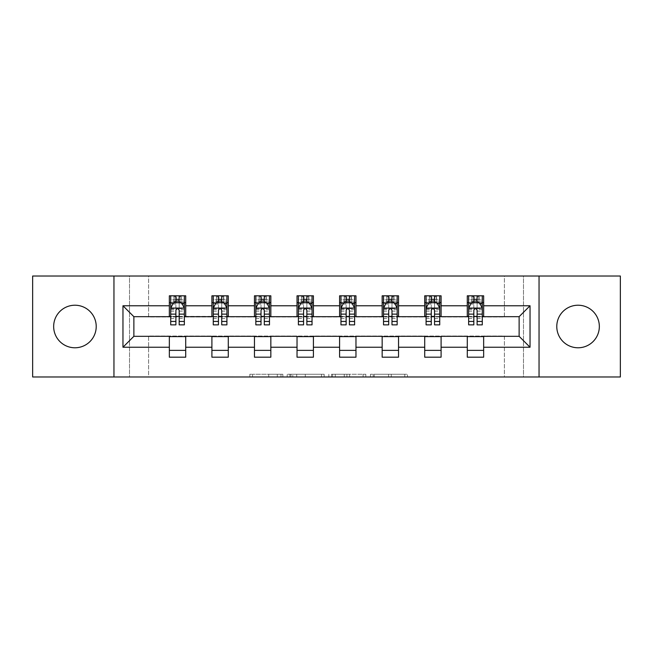 <?xml version="1.0" encoding="UTF-8"?>
<svg xmlns="http://www.w3.org/2000/svg" width="653" height="653" viewBox="0 0 653 653"><rect width="100%" height="100%" fill="white"/><g stroke="black" fill="none" stroke-linecap="round" stroke-linejoin="round"><path stroke-width="0.49" stroke-dasharray="3.27 2.45" d="M282.847 376.977L252.515 376.977L282.847 376.977L282.847 374.251L268.718 374.251L268.718 376.977L268.718 374.251L282.847 374.251L282.847 376.977L282.847 374.251L268.718 374.251L268.718 376.977L268.718 374.251L282.847 374.251L252.515 374.251L282.847 374.251M578.06 347.78A21.28 21.28 0 0 1 556.78 326.5A21.28 21.28 0 0 1 578.06 305.22A21.28 21.28 0 0 1 599.34 326.5A21.28 21.28 0 0 1 578.06 347.78M74.94 347.78A21.28 21.28 0 0 1 53.66 326.5A21.28 21.28 0 0 1 74.94 305.22A21.28 21.28 0 0 1 96.22 326.5A21.28 21.28 0 0 1 74.94 347.78M404.77 376.977L373.165 376.977L404.77 376.977L404.77 374.251L391.245 374.251L407.448 374.251L407.448 376.977L407.448 374.251L373.165 374.251L407.448 374.251L407.448 376.977L407.448 374.251L404.77 374.251L404.77 376.977M388.568 376.977L374.234 376.977L388.568 376.977L388.568 374.251L391.245 374.251L388.568 374.251L388.568 376.977L388.568 374.251L374.234 374.251L374.234 376.977L374.234 374.251L388.568 374.251L388.568 376.977M370.488 376.977L373.165 376.977L370.488 376.977L370.488 374.251L373.165 374.251L370.488 374.251L370.488 376.977M249.838 376.977L252.515 376.977L249.838 376.977L249.838 374.251L252.515 374.251L249.838 374.251L249.838 376.977M504.394 376.977L523.494 376.977L523.494 276.023L620.35 276.023L620.35 376.977L523.494 376.977L523.494 276.023L504.394 276.023L504.394 316.95L148.606 316.95L148.606 276.023L504.394 276.023L504.394 316.95L148.606 316.95L148.606 276.023L129.506 276.023L129.506 376.977L32.65 376.977L32.65 276.023L129.506 276.023L129.506 376.977L148.606 376.977L148.606 336.05L504.394 336.05L504.394 376.977L148.606 376.977L148.606 336.05L504.394 336.05L504.394 376.977M324.157 376.977L321.48 376.977L324.157 376.977L324.157 374.251L324.157 376.977M289.875 376.977L321.48 376.977L287.198 376.977L289.875 376.977L289.875 374.251L324.157 374.251L287.198 374.251L287.198 376.977L287.198 374.251L289.875 374.251L289.875 376.977M331.52 376.977L365.802 376.977L328.843 376.977L331.52 376.977L331.52 374.251L365.802 374.251L365.802 376.977L365.802 374.251L349.6 374.251L349.6 376.977M169.347 350.375L185.713 350.375L185.713 357.191L169.347 357.191L169.347 336.319L133.873 336.319L133.873 316.681L185.713 316.403L185.713 302.625L169.347 302.625L169.347 295.809L185.713 295.809L185.713 302.625M211.907 350.375L228.281 350.375L228.281 357.191L211.907 357.191L211.907 336.319L169.347 336.597M254.466 350.375L270.84 350.375L270.84 357.191L254.466 357.191L254.466 336.319L211.907 336.597M297.033 350.375L313.407 350.375L313.407 357.191L297.033 357.191L297.033 336.319L254.466 336.597M339.593 350.375L355.967 350.375L355.967 357.191L339.593 357.191L339.593 336.319L297.033 336.597M382.16 350.375L398.534 350.375L398.534 357.191L382.16 357.191L382.16 336.319L339.593 336.597M424.719 350.375L441.093 350.375L441.093 357.191L424.719 357.191L424.719 336.319L382.16 336.597M467.287 350.375L483.653 350.375L483.653 357.191L467.287 357.191L467.287 336.319L424.719 336.597M211.907 295.809L228.281 295.809L228.281 302.625L211.907 302.625L211.907 295.809M254.466 295.809L270.84 295.809L270.84 302.625L254.466 302.625L254.466 295.809M297.033 295.809L313.407 295.809L313.407 302.625L297.033 302.625L297.033 295.809M339.593 295.809L355.967 295.809L355.967 302.625L339.593 302.625L339.593 295.809M382.16 295.809L398.534 295.809L398.534 302.625L382.16 302.625L382.16 295.809M424.719 295.809L441.093 295.809L441.093 302.625L424.719 302.625L424.719 295.809M467.287 295.809L483.653 295.809L483.653 302.625L467.287 302.625L467.287 295.809M467.287 336.597L519.127 336.319L519.127 316.681L441.093 316.681L441.093 302.625M441.093 316.403L398.534 316.681L398.534 302.625M398.534 316.403L355.967 316.681L355.967 302.625M355.967 316.403L313.407 316.681L313.407 302.625M313.407 316.403L270.84 316.681L270.84 302.625M270.84 316.403L228.281 316.681L228.281 302.625M228.281 316.403L185.713 316.403M179.167 302.625L175.894 302.625M169.347 316.403L169.347 302.625M170.711 316.403L175.894 316.403M179.167 316.403L184.35 316.403M185.713 350.375L185.713 336.597M228.281 350.375L228.281 336.597M211.907 316.403L211.907 302.625M221.726 302.625L218.453 302.625M213.27 316.403L218.453 316.403M221.726 316.403L226.909 316.403M270.84 350.375L270.84 336.597M254.466 316.403L254.466 302.625M264.294 302.625L261.02 302.625M255.837 316.403L261.02 316.403M264.294 316.403L269.477 316.403M313.407 350.375L313.407 336.597M297.033 316.403L297.033 302.625M306.853 302.625L303.58 302.625M298.397 316.403L303.58 316.403M306.853 316.403L312.036 316.403M355.967 350.375L355.967 336.597M339.593 316.403L339.593 302.625M349.42 302.625L346.147 302.625M340.964 316.403L346.147 316.403M349.42 316.403L354.603 316.403M398.534 350.375L398.534 336.597M382.16 316.403L382.16 302.625M391.98 302.625L388.706 302.625M383.523 316.403L388.706 316.403M391.98 316.403L397.163 316.403M441.093 350.375L441.093 336.597M424.719 316.403L424.719 302.625M434.547 302.625L431.274 302.625M426.091 316.403L431.274 316.403M434.547 316.403L439.73 316.403M483.653 350.375L483.653 336.597M467.287 316.403L467.287 302.625M483.653 316.403L483.653 302.625M477.106 302.625L473.833 302.625M468.65 316.403L473.833 316.403M477.106 316.403L482.289 316.403M113.957 376.977L113.957 276.023M539.043 276.023L539.043 376.977M292.822 376.977L296.707 376.977L292.822 376.977L292.822 374.251L290.944 374.251L290.944 376.977L290.944 374.251L296.707 374.251L292.822 374.251L292.822 376.977M296.707 376.977L305.278 376.977L296.707 376.977L296.707 374.251L305.278 374.251L305.278 376.977L305.278 374.251L296.707 374.251L296.707 376.977M331.52 374.251L346.923 374.251L346.923 376.977L346.923 374.251L344.245 374.251L346.923 374.251L346.923 376.977L346.923 374.251L349.6 374.251M332.589 374.251L332.589 376.977L332.589 374.251M328.843 374.251L328.843 376.977L328.843 374.251M175.894 295.809L170.711 295.809L170.711 302.625L170.711 299.352L175.894 299.352L175.894 295.809L184.35 295.809L184.35 302.625L184.35 301.09L179.167 301.09M170.711 308.216L170.711 321.317L170.711 308.216L173.437 302.763L181.624 302.763L184.35 308.216L184.35 321.317L184.35 308.216M170.711 324.859L170.711 299.352L184.35 299.352L184.35 301.09M184.35 324.859L184.35 299.352L179.167 299.352L179.167 295.809M175.894 324.859L175.894 309.595L170.711 309.595M170.711 308.64L175.894 308.64L175.894 321.317L175.894 310.265C176.979 308.2 178.073 308.2 179.167 310.265L179.167 321.317L179.167 308.64L184.35 308.64M170.711 302.625L180.938 302.625L180.938 295.809L184.35 295.809M178.889 297.85L178.889 300.584L176.163 300.584L176.163 297.85L178.889 297.85L180.938 295.809L180.938 302.625L180.938 295.809L174.114 295.809L174.114 302.625L173.918 295.809L173.918 302.625M170.711 295.809L173.918 295.809M175.894 299.352L175.894 309.595M184.35 309.595L179.167 309.595L179.167 299.352M175.894 308.64L175.894 302.763M179.167 302.763L179.167 308.64M179.167 309.595L179.167 324.859M178.889 300.584L180.938 302.625L184.35 302.625M176.163 300.584L174.114 302.625M176.163 297.85L174.114 295.809M218.453 295.809L213.27 295.809L213.27 302.625L213.27 299.352L218.453 299.352L218.453 295.809L226.909 295.809L226.909 302.625L226.909 301.09L221.726 301.09M213.27 308.216L213.27 321.317L213.27 308.216L215.996 302.763L224.183 302.763L226.909 308.216L226.909 321.317L226.909 308.216M213.27 324.859L213.27 299.352L226.909 299.352L226.909 301.09M226.909 324.859L226.909 299.352L221.726 299.352L221.726 295.809M218.453 324.859L218.453 309.595L213.27 309.595M213.27 308.64L218.453 308.64L218.453 321.317L218.453 310.265C219.547 308.2 220.632 308.2 221.726 310.265L221.726 321.317L221.726 308.64L226.909 308.64M213.27 302.625L223.506 302.625L223.506 295.809L226.909 295.809M221.457 297.85L221.457 300.584L218.731 300.584L218.731 297.85L221.457 297.85L223.506 295.809L223.506 302.625L223.506 295.809L216.682 295.809L216.682 302.625L216.486 295.809L216.486 302.625M213.27 295.809L216.486 295.809M218.453 299.352L218.453 309.595M226.909 309.595L221.726 309.595L221.726 299.352M218.453 308.64L218.453 302.763M221.726 302.763L221.726 308.64M221.726 309.595L221.726 324.859M221.457 300.584L223.506 302.625L226.909 302.625M218.731 300.584L216.682 302.625M218.731 297.85L216.682 295.809M261.02 295.809L255.837 295.809L255.837 302.625L255.837 299.352L261.02 299.352L261.02 295.809L269.477 295.809L269.477 302.625L269.477 301.09L264.294 301.09M255.837 308.216L255.837 321.317L255.837 308.216L258.564 302.763L266.751 302.763L269.477 308.216L269.477 321.317L269.477 308.216M255.837 324.859L255.837 299.352L269.477 299.352L269.477 301.09M269.477 324.859L269.477 299.352L264.294 299.352L264.294 295.809M261.02 324.859L261.02 309.595L255.837 309.595M255.837 308.64L261.02 308.64L261.02 321.317L261.02 310.265C262.106 308.2 263.2 308.2 264.294 310.265L264.294 321.317L264.294 308.64L269.477 308.64M255.837 302.625L266.065 302.625L266.065 295.809L269.477 295.809M264.016 297.85L264.016 300.584L261.29 300.584L261.29 297.85L264.016 297.85L266.065 295.809L266.065 302.625L266.065 295.809L259.241 295.809L259.241 302.625L259.045 295.809L259.045 302.625M255.837 295.809L259.045 295.809M261.02 299.352L261.02 309.595M269.477 309.595L264.294 309.595L264.294 299.352M261.02 308.64L261.02 302.763M264.294 302.763L264.294 308.64M264.294 309.595L264.294 324.859M264.016 300.584L266.065 302.625L269.477 302.625M261.29 300.584L259.241 302.625M261.29 297.85L259.241 295.809M303.58 295.809L298.397 295.809L298.397 302.625L298.397 299.352L303.58 299.352L303.58 295.809L312.036 295.809L312.036 302.625L312.036 301.09L306.853 301.09M298.397 308.216L298.397 321.317L298.397 308.216L301.123 302.763L309.31 302.763L312.036 308.216L312.036 321.317L312.036 308.216M298.397 324.859L298.397 299.352L312.036 299.352L312.036 301.09M312.036 324.859L312.036 299.352L306.853 299.352L306.853 295.809M303.58 324.859L303.58 309.595L298.397 309.595M298.397 308.64L303.58 308.64L303.58 321.317L303.58 310.265C304.673 308.2 305.759 308.2 306.853 310.265L306.853 321.317L306.853 308.64L312.036 308.64M298.397 302.625L308.632 302.625L308.632 295.809L312.036 295.809M306.584 297.85L306.584 300.584L303.857 300.584L303.857 297.85L306.584 297.85L308.632 295.809L308.632 302.625L308.632 295.809L301.808 295.809L301.808 302.625L301.613 295.809L301.613 302.625M298.397 295.809L301.613 295.809M303.58 299.352L303.58 309.595M312.036 309.595L306.853 309.595L306.853 299.352M303.58 308.64L303.58 302.763M306.853 302.763L306.853 308.64M306.853 309.595L306.853 324.859M306.584 300.584L308.632 302.625L312.036 302.625M303.857 300.584L301.808 302.625M303.857 297.85L301.808 295.809M346.147 295.809L340.964 295.809L340.964 302.625L340.964 299.352L346.147 299.352L346.147 295.809L354.603 295.809L354.603 302.625L354.603 301.09L349.42 301.09M340.964 308.216L340.964 321.317L340.964 308.216L343.69 302.763L351.877 302.763L354.603 308.216L354.603 321.317L354.603 308.216M340.964 324.859L340.964 299.352L354.603 299.352L354.603 301.09M354.603 324.859L354.603 299.352L349.42 299.352L349.42 295.809M346.147 324.859L346.147 309.595L340.964 309.595M340.964 308.64L346.147 308.64L346.147 321.317L346.147 310.265C347.233 308.2 348.327 308.2 349.42 310.265L349.42 321.317L349.42 308.64L354.603 308.64M340.964 302.625L351.192 302.625L351.192 295.809L354.603 295.809M349.143 297.85L349.143 300.584L346.416 300.584L346.416 297.85L349.143 297.85L351.192 295.809L351.192 302.625L351.192 295.809L344.368 295.809L344.368 302.625L344.172 295.809L344.172 302.625M340.964 295.809L344.172 295.809M346.147 299.352L346.147 309.595M354.603 309.595L349.42 309.595L349.42 299.352M346.147 308.64L346.147 302.763M349.42 302.763L349.42 308.64M349.42 309.595L349.42 324.859M349.143 300.584L351.192 302.625L354.603 302.625M346.416 300.584L344.368 302.625M346.416 297.85L344.368 295.809M388.706 295.809L383.523 295.809L383.523 302.625L383.523 299.352L388.706 299.352L388.706 295.809L397.163 295.809L397.163 302.625L397.163 301.09L391.98 301.09M383.523 308.216L383.523 321.317L383.523 308.216L386.25 302.763L394.436 302.763L397.163 308.216L397.163 321.317L397.163 308.216M383.523 324.859L383.523 299.352L397.163 299.352L397.163 301.09M397.163 324.859L397.163 299.352L391.98 299.352L391.98 295.809M388.706 324.859L388.706 309.595L383.523 309.595M383.523 308.64L388.706 308.64L388.706 321.317L388.706 310.265C389.8 308.2 390.886 308.2 391.98 310.265L391.98 321.317L391.98 308.64L397.163 308.64M383.523 302.625L393.759 302.625L393.759 295.809L397.163 295.809M391.71 297.85L391.71 300.584L388.984 300.584L388.984 297.85L391.71 297.85L393.759 295.809L393.759 302.625L393.759 295.809L386.935 295.809L386.935 302.625L386.739 295.809L386.739 302.625M383.523 295.809L386.739 295.809M388.706 299.352L388.706 309.595M397.163 309.595L391.98 309.595L391.98 299.352M388.706 308.64L388.706 302.763M391.98 302.763L391.98 308.64M391.98 309.595L391.98 324.859M391.71 300.584L393.759 302.625L397.163 302.625M388.984 300.584L386.935 302.625M388.984 297.85L386.935 295.809M431.274 295.809L426.091 295.809L426.091 302.625L426.091 299.352L431.274 299.352L431.274 295.809L439.73 295.809L439.73 302.625L439.73 301.09L434.547 301.09M426.091 308.216L426.091 321.317L426.091 308.216L428.817 302.763L437.004 302.763L439.73 308.216L439.73 321.317L439.73 308.216M426.091 324.859L426.091 299.352L439.73 299.352L439.73 301.09M439.73 324.859L439.73 299.352L434.547 299.352L434.547 295.809M431.274 324.859L431.274 309.595L426.091 309.595M426.091 308.64L431.274 308.64L431.274 321.317L431.274 310.265C432.359 308.2 433.453 308.2 434.547 310.265L434.547 321.317L434.547 308.64L439.73 308.64M426.091 302.625L436.318 302.625L436.318 295.809L439.73 295.809M434.269 297.85L434.269 300.584L431.543 300.584L431.543 297.85L434.269 297.85L436.318 295.809L436.318 302.625L436.318 295.809L429.494 295.809L429.494 302.625L429.299 295.809L429.299 302.625M426.091 295.809L429.299 295.809M431.274 299.352L431.274 309.595M439.73 309.595L434.547 309.595L434.547 299.352M431.274 308.64L431.274 302.763M434.547 302.763L434.547 308.64M434.547 309.595L434.547 324.859M434.269 300.584L436.318 302.625L439.73 302.625M431.543 300.584L429.494 302.625M431.543 297.85L429.494 295.809M473.833 295.809L468.65 295.809L468.65 302.625L468.65 299.352L473.833 299.352L473.833 295.809L482.289 295.809L482.289 302.625L482.289 301.09L477.106 301.09M468.65 308.216L468.65 321.317L468.65 308.216L471.376 302.763L479.563 302.763L482.289 308.216L482.289 321.317L482.289 308.216M468.65 324.859L468.65 299.352L482.289 299.352L482.289 301.09M482.289 324.859L482.289 299.352L477.106 299.352L477.106 295.809M473.833 324.859L473.833 309.595L468.65 309.595M468.65 308.64L473.833 308.64L473.833 321.317L473.833 310.265C474.927 308.2 476.013 308.2 477.106 310.265L477.106 321.317L477.106 308.64L482.289 308.64M468.65 302.625L478.886 302.625L478.886 295.809L482.289 295.809M476.837 297.85L476.837 300.584L474.111 300.584L474.111 297.85L476.837 297.85L478.886 295.809L478.886 302.625L478.886 295.809L472.062 295.809L472.062 302.625L471.866 295.809L471.866 302.625M468.65 295.809L471.866 295.809M473.833 299.352L473.833 309.595M482.289 309.595L477.106 309.595L477.106 299.352M473.833 308.64L473.833 302.763M477.106 302.763L477.106 308.64M477.106 309.595L477.106 324.859M476.837 300.584L478.886 302.625L482.289 302.625M474.111 300.584L472.062 302.625M474.111 297.85L472.062 295.809M280.97 374.251L280.97 376.977L280.97 374.251M277.288 374.251L277.288 376.977L277.288 374.251M252.515 374.251L252.515 376.977L252.515 374.251M321.48 374.251L321.48 376.977L321.48 374.251M363.125 374.251L363.125 376.977L363.125 374.251M344.245 374.251L344.245 376.977L344.245 374.251M335.275 374.251L335.275 376.977L335.275 374.251M391.245 374.251L391.245 376.977L391.245 374.251M373.165 374.251L373.165 376.977L373.165 374.251M170.776 308.085L184.285 308.085M170.711 318.476L175.894 318.476M175.894 304.045L170.711 304.045M184.35 304.045L179.167 304.045M173.274 303.09L175.894 303.09M179.167 303.09L181.787 303.09M179.167 318.476L184.35 318.476M170.711 311.163L175.894 311.163M179.167 311.163L184.35 311.163M175.894 301.09L170.711 301.09M181.134 295.809L181.134 302.625M213.335 308.085L226.844 308.085M213.27 318.476L218.453 318.476M218.453 304.045L213.27 304.045M226.909 304.045L221.726 304.045M215.833 303.09L218.453 303.09M221.726 303.09L224.346 303.09M221.726 318.476L226.909 318.476M213.27 311.163L218.453 311.163M221.726 311.163L226.909 311.163M218.453 301.09L213.27 301.09M223.701 295.809L223.701 302.625M255.903 308.085L269.411 308.085M255.837 318.476L261.02 318.476M261.02 304.045L255.837 304.045M269.477 304.045L264.294 304.045M258.4 303.09L261.02 303.09M264.294 303.09L266.914 303.09M264.294 318.476L269.477 318.476M255.837 311.163L261.02 311.163M264.294 311.163L269.477 311.163M261.02 301.09L255.837 301.09M266.261 295.809L266.261 302.625M298.462 308.085L311.971 308.085M298.397 318.476L303.58 318.476M303.58 304.045L298.397 304.045M312.036 304.045L306.853 304.045M300.96 303.09L303.58 303.09M306.853 303.09L309.473 303.09M306.853 318.476L312.036 318.476M298.397 311.163L303.58 311.163M306.853 311.163L312.036 311.163M303.58 301.09L298.397 301.09M308.828 295.809L308.828 302.625M341.029 308.085L354.538 308.085M340.964 318.476L346.147 318.476M346.147 304.045L340.964 304.045M354.603 304.045L349.42 304.045M343.527 303.09L346.147 303.09M349.42 303.09L352.04 303.09M349.42 318.476L354.603 318.476M340.964 311.163L346.147 311.163M349.42 311.163L354.603 311.163M346.147 301.09L340.964 301.09M351.387 295.809L351.387 302.625M383.589 308.085L397.097 308.085M383.523 318.476L388.706 318.476M388.706 304.045L383.523 304.045M397.163 304.045L391.98 304.045M386.086 303.09L388.706 303.09M391.98 303.09L394.6 303.09M391.98 318.476L397.163 318.476M383.523 311.163L388.706 311.163M391.98 311.163L397.163 311.163M388.706 301.09L383.523 301.09M393.955 295.809L393.955 302.625M426.156 308.085L439.665 308.085M426.091 318.476L431.274 318.476M431.274 304.045L426.091 304.045M439.73 304.045L434.547 304.045M428.654 303.09L431.274 303.09M434.547 303.09L437.167 303.09M434.547 318.476L439.73 318.476M426.091 311.163L431.274 311.163M434.547 311.163L439.73 311.163M431.274 301.09L426.091 301.09M436.514 295.809L436.514 302.625M468.715 308.085L482.224 308.085M468.65 318.476L473.833 318.476M473.833 304.045L468.65 304.045M482.289 304.045L477.106 304.045M471.213 303.09L473.833 303.09M477.106 303.09L479.726 303.09M477.106 318.476L482.289 318.476M468.65 311.163L473.833 311.163M477.106 311.163L482.289 311.163M473.833 301.09L468.65 301.09M479.082 295.809L479.082 302.625M170.711 321.317L175.894 321.317M179.167 321.317L184.35 321.317M213.27 321.317L218.453 321.317M221.726 321.317L226.909 321.317M255.837 321.317L261.02 321.317M264.294 321.317L269.477 321.317M298.397 321.317L303.58 321.317M306.853 321.317L312.036 321.317M340.964 321.317L346.147 321.317M349.42 321.317L354.603 321.317M383.523 321.317L388.706 321.317M391.98 321.317L397.163 321.317M426.091 321.317L431.274 321.317M434.547 321.317L439.73 321.317M468.65 321.317L473.833 321.317M477.106 321.317L482.289 321.317"/><path stroke-width="0.98" d="M578.06 305.22A21.28 21.28 0 0 0 556.78 326.5A21.28 21.28 0 0 0 578.06 347.78A21.28 21.28 0 0 0 599.34 326.5A21.28 21.28 0 0 0 578.06 305.22M74.94 305.22A21.28 21.28 0 0 0 53.66 326.5A21.28 21.28 0 0 0 74.94 347.78A21.28 21.28 0 0 0 96.22 326.5A21.28 21.28 0 0 0 74.94 305.22M539.043 376.977L620.35 376.977L620.35 276.023L539.043 276.023L539.043 376.977L113.957 376.977L113.957 276.023L32.65 276.023L32.65 376.977L113.957 376.977M539.043 276.023L113.957 276.023M483.653 305.767L483.653 295.809L467.287 295.809L467.287 305.767L441.093 305.767L441.093 295.809L424.719 295.809L424.719 305.767L398.534 305.767L398.534 295.809L382.16 295.809L382.16 305.767L355.967 305.767L355.967 295.809L339.593 295.809L339.593 305.767L313.407 305.767L313.407 295.809L297.033 295.809L297.033 305.767L270.84 305.767L270.84 295.809L254.466 295.809L254.466 305.767L228.281 305.767L228.281 295.809L211.907 295.809L211.907 305.767L185.713 305.767L185.713 295.809L169.347 295.809L169.347 305.767L122.96 305.767L122.96 347.233L133.873 336.319L169.347 336.319L169.347 357.191L185.713 357.191L185.713 336.319L211.907 336.319L211.907 357.191L228.281 357.191L228.281 336.319L254.466 336.319L254.466 357.191L270.84 357.191L270.84 336.319L297.033 336.319L297.033 357.191L313.407 357.191L313.407 336.319L339.593 336.319L339.593 357.191L355.967 357.191L355.967 336.319L382.16 336.319L382.16 357.191L398.534 357.191L398.534 336.319L424.719 336.319L424.719 357.191L441.093 357.191L441.093 336.319L467.287 336.319L467.287 357.191L483.653 357.191L483.653 336.319L519.127 336.319L519.127 316.681L483.653 316.681L483.653 305.767L530.04 305.767L530.04 347.233L483.653 347.233M467.287 347.233L441.093 347.233M424.719 347.233L398.534 347.233M382.16 347.233L355.967 347.233M339.593 347.233L313.407 347.233M297.033 347.233L270.84 347.233M254.466 347.233L228.281 347.233M211.907 347.233L185.713 347.233M169.347 347.233L122.96 347.233M467.287 305.767L467.287 316.681L441.093 316.681L441.093 305.767M424.719 305.767L424.719 316.681L398.534 316.681L398.534 305.767M382.16 305.767L382.16 316.681L355.967 316.681L355.967 305.767M339.593 305.767L339.593 316.681L313.407 316.681L313.407 305.767M297.033 305.767L297.033 316.681L270.84 316.681L270.84 305.767M254.466 305.767L254.466 316.681L228.281 316.681L228.281 305.767M211.907 305.767L211.907 316.681L185.713 316.681L185.713 305.767M169.347 305.767L169.347 316.681L133.873 316.681L122.96 305.767M133.873 316.681L133.873 336.319M530.04 347.233L519.127 336.319M519.127 316.681L530.04 305.767M169.347 302.625L170.711 302.625M175.894 302.625L179.167 302.625M184.35 302.625L185.713 302.625M169.347 316.403L170.711 316.403M175.894 316.403L179.167 316.403M184.35 316.403L185.713 316.403M169.347 336.597L185.713 336.597M169.347 350.375L185.713 350.375M211.907 336.597L228.281 336.597M211.907 350.375L228.281 350.375M211.907 302.625L213.27 302.625M218.453 302.625L221.726 302.625M226.909 302.625L228.281 302.625M211.907 316.403L213.27 316.403M218.453 316.403L221.726 316.403M226.909 316.403L228.281 316.403M254.466 336.597L270.84 336.597M254.466 350.375L270.84 350.375M254.466 302.625L255.837 302.625M261.02 302.625L264.294 302.625M269.477 302.625L270.84 302.625M254.466 316.403L255.837 316.403M261.02 316.403L264.294 316.403M269.477 316.403L270.84 316.403M297.033 336.597L313.407 336.597M297.033 350.375L313.407 350.375M297.033 302.625L298.397 302.625M303.58 302.625L306.853 302.625M312.036 302.625L313.407 302.625M297.033 316.403L298.397 316.403M303.58 316.403L306.853 316.403M312.036 316.403L313.407 316.403M339.593 336.597L355.967 336.597M339.593 350.375L355.967 350.375M339.593 302.625L340.964 302.625M346.147 302.625L349.42 302.625M354.603 302.625L355.967 302.625M339.593 316.403L340.964 316.403M346.147 316.403L349.42 316.403M354.603 316.403L355.967 316.403M382.16 336.597L398.534 336.597M382.16 350.375L398.534 350.375M382.16 302.625L383.523 302.625M388.706 302.625L391.98 302.625M397.163 302.625L398.534 302.625M382.16 316.403L383.523 316.403M388.706 316.403L391.98 316.403M397.163 316.403L398.534 316.403M424.719 336.597L441.093 336.597M424.719 350.375L441.093 350.375M424.719 302.625L426.091 302.625M431.274 302.625L434.547 302.625M439.73 302.625L441.093 302.625M424.719 316.403L426.091 316.403M431.274 316.403L434.547 316.403M439.73 316.403L441.093 316.403M467.287 336.597L483.653 336.597M467.287 350.375L483.653 350.375M467.287 302.625L468.65 302.625M473.833 302.625L477.106 302.625M482.289 302.625L483.653 302.625M467.287 316.403L468.65 316.403M473.833 316.403L477.106 316.403M482.289 316.403L483.653 316.403M179.167 299.352L175.894 299.352M184.35 321.439L179.167 321.439L179.167 324.859L184.35 324.859L184.35 308.216L181.624 302.763L173.437 302.763L170.711 308.216L170.711 324.859L175.894 324.859L175.894 321.439L170.711 321.439M170.711 308.216L170.711 295.809M184.35 308.216L184.35 295.809M175.894 302.763L175.894 295.809M179.167 295.809L179.167 302.763M179.167 321.439L179.167 310.265C178.073 308.167 176.987 308.167 175.894 310.265L175.894 321.439M221.726 299.352L218.453 299.352M226.909 321.439L221.726 321.439L221.726 324.859L226.909 324.859L226.909 308.216L224.183 302.763L215.996 302.763L213.27 308.216L213.27 324.859L218.453 324.859L218.453 321.439L213.27 321.439M213.27 308.216L213.27 295.809M226.909 308.216L226.909 295.809M218.453 302.763L218.453 295.809M221.726 295.809L221.726 302.763M221.726 321.439L221.726 310.265C220.641 308.167 219.547 308.167 218.453 310.265L218.453 321.439M264.294 299.352L261.02 299.352M269.477 321.439L264.294 321.439L264.294 324.859L269.477 324.859L269.477 308.216L266.751 302.763L258.564 302.763L255.837 308.216L255.837 324.859L261.02 324.859L261.02 321.439L255.837 321.439M255.837 308.216L255.837 295.809M269.477 308.216L269.477 295.809M261.02 302.763L261.02 295.809M264.294 295.809L264.294 302.763M264.294 321.439L264.294 310.265C263.2 308.167 262.114 308.167 261.02 310.265L261.02 321.439M306.853 299.352L303.58 299.352M312.036 321.439L306.853 321.439L306.853 324.859L312.036 324.859L312.036 308.216L309.31 302.763L301.123 302.763L298.397 308.216L298.397 324.859L303.58 324.859L303.58 321.439L298.397 321.439M298.397 308.216L298.397 295.809M312.036 308.216L312.036 295.809M303.58 302.763L303.58 295.809M306.853 295.809L306.853 302.763M306.853 321.439L306.853 310.265C305.767 308.167 304.673 308.167 303.58 310.265L303.58 321.439M349.42 299.352L346.147 299.352M354.603 321.439L349.42 321.439L349.42 324.859L354.603 324.859L354.603 308.216L351.877 302.763L343.69 302.763L340.964 308.216L340.964 324.859L346.147 324.859L346.147 321.439L340.964 321.439M340.964 308.216L340.964 295.809M354.603 308.216L354.603 295.809M346.147 302.763L346.147 295.809M349.42 295.809L349.42 302.763M349.42 321.439L349.42 310.265C348.327 308.167 347.241 308.167 346.147 310.265L346.147 321.439M391.98 299.352L388.706 299.352M397.163 321.439L391.98 321.439L391.98 324.859L397.163 324.859L397.163 308.216L394.436 302.763L386.25 302.763L383.523 308.216L383.523 324.859L388.706 324.859L388.706 321.439L383.523 321.439M383.523 308.216L383.523 295.809M397.163 308.216L397.163 295.809M388.706 302.763L388.706 295.809M391.98 295.809L391.98 302.763M391.98 321.439L391.98 310.265C390.894 308.167 389.8 308.167 388.706 310.265L388.706 321.439M434.547 299.352L431.274 299.352M439.73 321.439L434.547 321.439L434.547 324.859L439.73 324.859L439.73 308.216L437.004 302.763L428.817 302.763L426.091 308.216L426.091 324.859L431.274 324.859L431.274 321.439L426.091 321.439M426.091 308.216L426.091 295.809M439.73 308.216L439.73 295.809M431.274 302.763L431.274 295.809M434.547 295.809L434.547 302.763M434.547 321.439L434.547 310.265C433.453 308.167 432.368 308.167 431.274 310.265L431.274 321.439M477.106 299.352L473.833 299.352M482.289 321.439L477.106 321.439L477.106 324.859L482.289 324.859L482.289 308.216L479.563 302.763L471.376 302.763L468.65 308.216L468.65 324.859L473.833 324.859L473.833 321.439L468.65 321.439M468.65 308.216L468.65 295.809M482.289 308.216L482.289 295.809M473.833 302.763L473.833 295.809M477.106 295.809L477.106 302.763M477.106 321.439L477.106 310.265C476.021 308.167 474.927 308.167 473.833 310.265L473.833 321.439M184.285 308.085L170.776 308.085M170.711 303.09L173.274 303.09M181.787 303.09L184.35 303.09M175.894 314.126L170.711 314.126M184.35 314.126L179.167 314.126M179.167 301.09L175.894 301.09M226.844 308.085L213.335 308.085M213.27 303.09L215.833 303.09M224.346 303.09L226.909 303.09M218.453 314.126L213.27 314.126M226.909 314.126L221.726 314.126M221.726 301.09L218.453 301.09M269.411 308.085L255.903 308.085M255.837 303.09L258.4 303.09M266.914 303.09L269.477 303.09M261.02 314.126L255.837 314.126M269.477 314.126L264.294 314.126M264.294 301.09L261.02 301.09M311.971 308.085L298.462 308.085M298.397 303.09L300.96 303.09M309.473 303.09L312.036 303.09M303.58 314.126L298.397 314.126M312.036 314.126L306.853 314.126M306.853 301.09L303.58 301.09M354.538 308.085L341.029 308.085M340.964 303.09L343.527 303.09M352.04 303.09L354.603 303.09M346.147 314.126L340.964 314.126M354.603 314.126L349.42 314.126M349.42 301.09L346.147 301.09M397.097 308.085L383.589 308.085M383.523 303.09L386.086 303.09M394.6 303.09L397.163 303.09M388.706 314.126L383.523 314.126M397.163 314.126L391.98 314.126M391.98 301.09L388.706 301.09M439.665 308.085L426.156 308.085M426.091 303.09L428.654 303.09M437.167 303.09L439.73 303.09M431.274 314.126L426.091 314.126M439.73 314.126L434.547 314.126M434.547 301.09L431.274 301.09M482.224 308.085L468.715 308.085M468.65 303.09L471.213 303.09M479.726 303.09L482.289 303.09M473.833 314.126L468.65 314.126M482.289 314.126L477.106 314.126M477.106 301.09L473.833 301.09"/></g></svg>
